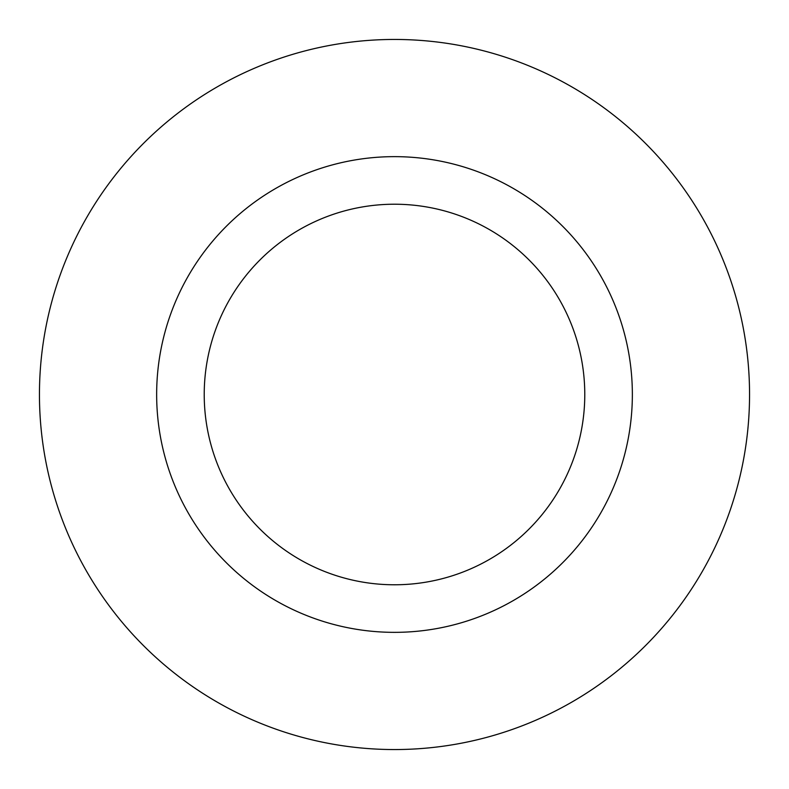 <?xml version="1.0" encoding="UTF-8"?>
<svg xmlns="http://www.w3.org/2000/svg" width="789" height="789" viewBox="0 0 789 789"><rect width="100%" height="100%" fill="white"/><g stroke="black" fill="none" stroke-linecap="round" stroke-linejoin="round"><path stroke-width="0.59" stroke-dasharray="3.94 2.96" d="M632.354 394.5A237.854 237.854 0 0 1 275.578 600.488A237.854 237.854 0 0 1 275.578 188.512A237.854 237.854 0 0 1 632.354 394.5M749.55 394.5A355.05 355.05 0 0 1 216.975 701.983A355.05 355.05 0 0 1 216.975 87.017A355.05 355.05 0 0 1 749.55 394.5"/><path stroke-width="1.18" d="M584.777 394.5A190.277 190.277 0 0 1 299.356 559.283A190.277 190.277 0 0 1 299.356 229.717A190.277 190.277 0 0 1 584.777 394.5M632.354 394.5A237.854 237.854 0 0 0 275.578 188.512A237.854 237.854 0 0 0 275.578 600.488A237.854 237.854 0 0 0 632.354 394.5M749.55 394.5A355.05 355.05 0 0 1 216.975 701.983A355.05 355.05 0 0 1 216.975 87.017A355.05 355.05 0 0 1 749.55 394.5"/></g></svg>
